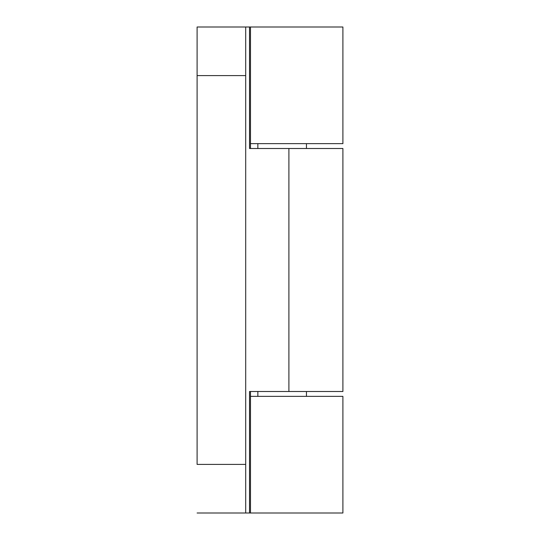 <?xml version="1.0" encoding="UTF-8"?>
<svg xmlns="http://www.w3.org/2000/svg" width="540" height="540" viewBox="0 0 540 540"><rect width="100%" height="100%" fill="white"/><g stroke="black" fill="none" stroke-linecap="round" stroke-linejoin="round"><path stroke-width="0.81" d="M250.432 513L245.7 513L245.7 27L249.527 27L249.527 148.5L288.9 148.5L288.9 391.5L342.9 391.5L342.9 148.5L288.9 148.5L288.9 391.5L249.527 391.5L249.527 513L246.665 513M276.44 148.5L342.9 148.5L342.9 391.5L276.44 391.5M245.7 513L197.1 513L245.7 513L245.7 464.4L197.1 464.4L197.1 75.6L197.1 464.4L245.7 464.4L245.7 27L197.1 27L197.1 75.6L245.7 75.6L197.1 75.6L197.1 27L245.7 27M250.432 27L246.665 27M256.041 148.5L250.337 148.5M256.041 391.5L250.337 391.5M250.479 148.5L250.479 27L342.9 27L342.9 143.64L250.479 143.64L342.9 143.64L342.9 27L249.527 27L249.527 148.5M249.527 391.5L249.527 513L342.9 513L342.9 396.36L250.479 396.36L342.9 396.36L342.9 513L250.479 513L250.479 391.5M257.85 143.64L257.85 148.5L257.85 143.64M257.85 391.5L257.85 396.36L257.85 391.5M306.45 396.36L306.45 391.5L306.45 396.36M306.45 148.5L306.45 143.64L306.45 148.5"/></g></svg>
